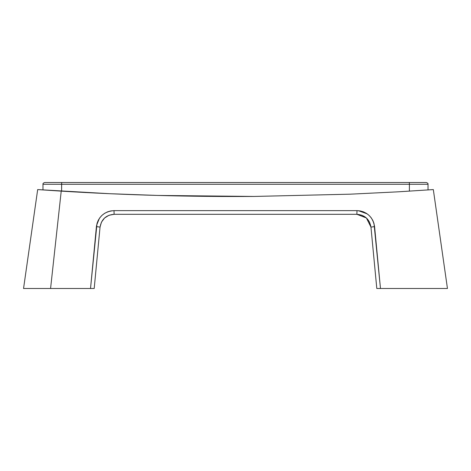 <?xml version="1.0" encoding="UTF-8"?>
<svg xmlns="http://www.w3.org/2000/svg" width="471" height="471" viewBox="0 0 471 471"><rect width="100%" height="100%" fill="white"/><g stroke="black" fill="none" stroke-linecap="round" stroke-linejoin="round"><path stroke-width="0.71" d="M40.253 189.76L40.736 189.789M375.829 239.668L375.163 232.698M375.069 231.685L374.551 226.286M94 288.488L90.52 288.488L94.2 288.488L100.046 227.093L96.414 226.616L90.52 288.488L50.58 288.488L61.224 191.132L50.58 288.488L23.55 288.488L90.52 288.488L97.026 223.401L98.209 220.381L99.934 217.614L102.125 215.223L104.733 213.263L107.641 211.82L110.773 210.931L114.011 210.631L356.989 210.631L360.25 210.931L363.371 211.82L366.291 213.275L368.881 215.223L371.083 217.631L372.797 220.393L373.98 223.425L380.48 288.488L446.938 288.488M361.987 215.259L366.397 217.985L369.523 222.118L370.954 227.093L369.523 222.106L366.391 217.979L356.888 214.305L361.987 215.259L356.888 214.305L114.112 214.305L356.888 214.305L356.989 210.631L114.011 210.631L114.112 214.305L114.011 210.631C104.056 211.455 98.192 216.784 96.414 226.616L100.046 227.093C101.465 219.233 106.152 214.964 114.112 214.305C106.146 214.97 101.459 219.233 100.046 227.093L101.477 222.106L104.609 217.979L109.019 215.253L114.112 214.305L109.013 215.259L104.603 217.985L101.477 222.118L100.046 227.093L96.414 226.616L90.909 284.402M61.224 191.132L37.68 189.577L109.366 193.693L157.555 195.436L254.022 196.448C189.76 196.872 125.492 195.1 61.224 191.132M377.401 288.488L380.48 288.488L374.586 226.616L370.954 227.093L374.586 226.616C372.814 216.79 366.95 211.461 356.989 210.631L356.888 214.305C364.854 214.97 369.541 219.233 370.954 227.093L376.8 288.488L447.45 288.488L433.32 189.577L398.625 191.797L350.465 194.17L254.022 196.448L350.465 194.17L398.625 191.797L433.32 189.577M430.747 189.76L432.843 189.613M376.8 288.488L370.954 227.093L366.397 217.985M358.39 210.69L367.174 213.863M96.602 225.226L99.375 218.403M94.2 288.488L100.046 227.093L96.414 226.616M61.613 184.279L42.979 184.279L61.613 184.279L61.613 191.155L61.683 182.512L44.745 182.512L61.683 182.512L61.613 184.279L409.387 184.279L61.613 184.279M409.387 191.155L409.387 184.279L409.387 191.155M428.021 189.943L428.021 184.279L409.387 184.279L409.317 182.512L61.683 182.512L409.317 182.512L409.387 184.279L428.021 184.279C428.269 183.584 427.68 182.995 426.255 182.512L409.317 182.512L426.255 182.512M23.55 288.488L37.68 189.577M42.979 189.943L42.979 184.279C42.731 183.584 43.32 182.995 44.745 182.512"/></g></svg>
